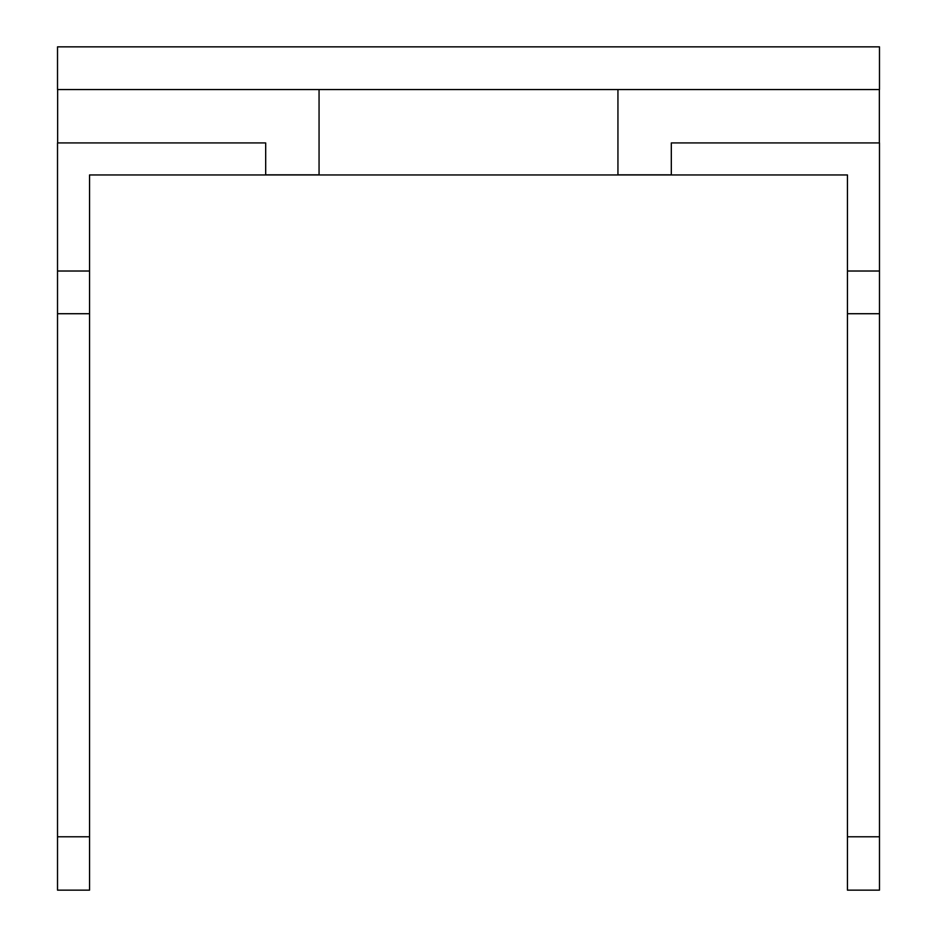 <?xml version="1.0" encoding="UTF-8"?>
<svg xmlns="http://www.w3.org/2000/svg" width="937" height="937" viewBox="0 0 937 937"><rect width="100%" height="100%" fill="white"/><g stroke="black" fill="none" stroke-linecap="round" stroke-linejoin="round"><path stroke-width="1.41" d="M879.48 89.554L57.52 89.554L57.52 46.85L879.48 46.85L879.48 89.554M57.52 836.776L57.52 142.928L265.686 142.928L265.686 174.95L89.554 174.95L89.554 836.776L57.52 836.776L57.52 890.15L89.554 890.15L89.554 836.776M319.06 89.554L319.06 174.95L265.686 174.95M617.94 89.554L617.94 174.95L319.06 174.95M265.686 174.844L319.06 174.844M617.94 174.844L671.314 174.844M57.637 142.928L57.637 89.554M879.363 142.928L879.363 89.554M57.52 271.016L89.554 271.016M879.48 836.776L879.48 890.15L847.446 890.15L847.446 836.776L879.48 836.776L879.48 313.719L847.446 313.719L847.446 836.776M847.446 271.016L847.446 174.95L671.314 174.95L671.314 142.928L879.48 142.928L879.48 271.016L847.446 271.016L847.446 313.719M671.314 174.95L617.94 174.95M879.48 271.016L879.48 313.719M57.52 313.719L89.554 313.719"/></g></svg>
